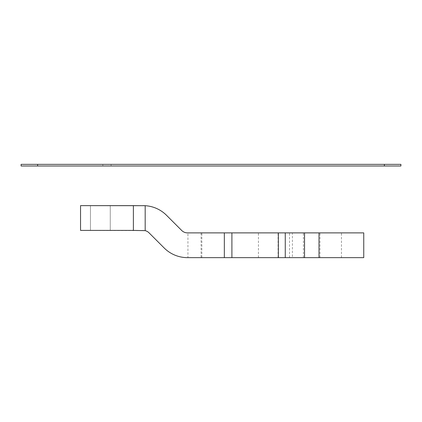 <?xml version="1.0" encoding="UTF-8"?>
<svg xmlns="http://www.w3.org/2000/svg" width="422" height="422" viewBox="0 0 422 422"><rect width="100%" height="100%" fill="white"/><g stroke="black" fill="none" stroke-linecap="round" stroke-linejoin="round"><path stroke-width="0.32" stroke-dasharray="2.11 1.58" d="M133.389 205.635L80.549 205.635L80.549 230.401L145.184 230.649L133.389 230.401L133.389 205.635L143.179 205.635L80.549 205.635L80.549 230.401L133.389 230.401L133.389 205.635L80.549 205.635L80.549 230.401L80.549 205.635L133.389 205.635L133.389 230.401L145.184 230.649A8.255 8.255 0 0 1 149.019 232.823L164.174 247.978A33.027 33.027 0 0 0 187.526 257.647L363.748 257.647L363.748 232.881L187.526 232.881A8.255 8.255 0 0 1 181.687 230.459L166.532 215.304A33.027 33.027 0 0 0 145.184 205.693L133.389 205.635L133.389 230.401L143.179 230.401L133.389 230.401L133.389 205.635L143.179 205.635M90.456 230.401L110.269 230.401L90.456 230.401L110.269 230.401L90.456 230.401L110.269 230.401L110.269 205.635L90.456 205.635L110.269 205.635L90.456 205.635L110.269 205.635L110.269 230.401L110.269 205.635L110.269 230.401L90.456 230.401L110.269 230.401L90.456 230.401L90.456 205.635L90.456 230.401L110.269 230.401L110.269 205.635L90.456 205.635L90.456 230.401L90.456 205.635L90.456 230.401L110.269 230.401L90.456 230.401L90.456 205.635L110.269 205.635L90.456 205.635L110.269 205.635L110.269 230.401L90.456 230.401L90.456 205.635L90.456 230.401L90.456 205.635L110.269 205.635L110.269 230.401L110.269 205.635L110.269 230.401L110.269 205.635L90.456 205.635L110.269 205.635L90.456 205.635L90.456 230.401M181.687 230.459L166.532 215.304A33.027 33.027 0 0 0 145.184 205.693L145.184 230.649A8.255 8.255 0 0 1 149.019 232.823A8.255 8.255 0 0 0 145.184 230.649A8.255 8.255 0 0 1 149.019 232.823L164.174 247.978L149.019 232.823A8.255 8.255 0 0 0 145.184 230.649L145.184 205.693A33.027 33.027 0 0 1 166.532 215.304L181.687 230.459A8.255 8.255 0 0 0 187.526 232.881L201.088 232.881L201.088 257.647L187.526 257.647A33.027 33.027 0 0 1 164.174 247.978A33.027 33.027 0 0 0 187.526 257.647L187.526 257.647A33.027 33.027 0 0 1 164.174 247.978L149.019 232.823L164.174 247.978A33.027 33.027 0 0 0 187.526 257.647L187.938 257.647L187.938 232.881L187.526 232.881A8.255 8.255 0 0 1 181.687 230.459M330.721 232.881L319.987 232.881L330.721 232.881M330.721 257.647L319.987 257.647L330.721 257.647M80.549 205.635L80.549 230.401L133.389 230.401M224.335 232.881L319 232.881L319 257.647L363.748 257.647L363.748 232.881L363.748 257.647L187.526 257.647L224.335 257.647L224.335 232.881L187.526 232.881A8.255 8.255 0 0 1 186.714 232.838M319 257.647L224.335 257.647M201.088 257.647L292.414 257.647L292.414 232.881L363.748 232.881L319 232.881M145.184 230.649L143.179 230.401L145.184 230.649L145.184 205.693M292.414 232.881L201.088 232.881M187.938 232.881L363.748 232.881L363.748 257.647L292.414 257.647M187.938 257.647L363.748 257.647L363.748 232.881M110.269 205.635L110.269 230.401L110.269 205.635M106.966 166.004L111.097 166.004L106.966 166.004M106.966 164.353L111.097 164.353L106.966 164.353M384.389 164.353L400.9 164.353L400.9 166.004L384.389 166.004L384.389 164.353L21.1 164.353L21.1 166.004L384.389 166.004M304.542 257.647L304.542 232.881M231.9 257.647L231.9 232.881M278.362 257.647L278.362 232.881M285.261 257.647L285.261 232.881M258.438 257.647L258.438 232.881M278.077 257.647L278.077 232.881M303.418 257.647L303.418 232.881M289.518 257.647L289.518 232.881M201.837 257.647L201.837 232.881M37.611 166.004L37.611 164.353M341.451 257.647L341.451 232.881M319.987 257.647L319.987 232.881M102.841 164.353L102.841 166.004L102.841 164.353M111.097 164.353L111.097 166.004L111.097 164.353"/><path stroke-width="0.63" d="M133.389 230.401L80.549 230.401L80.549 205.635L133.389 205.635L133.389 230.401L145.184 230.649A8.255 8.255 0 0 1 149.019 232.823L164.174 247.978A33.027 33.027 0 0 0 187.526 257.647L363.748 257.647L363.748 232.881L224.335 232.881L224.335 257.647M80.549 205.635L145.184 205.693A33.027 33.027 0 0 1 166.532 215.304L181.687 230.459A8.255 8.255 0 0 0 187.526 232.881L224.335 232.881M133.389 205.635L145.184 205.693A33.027 33.027 0 0 1 166.532 215.304L181.687 230.459A8.255 8.255 0 0 0 187.526 232.881L363.748 232.881M143.179 205.635L145.184 205.693A33.027 33.027 0 0 1 166.532 215.304L181.687 230.459A8.255 8.255 0 0 0 186.714 232.838M21.1 166.004L37.611 166.004L37.611 164.353L21.1 164.353L21.1 166.004M37.611 164.353L400.9 164.353L400.9 166.004L37.611 166.004M145.184 205.693L145.184 230.649M231.9 232.881L231.9 257.647M278.362 232.881L278.362 257.647M319 232.881L319 257.647M304.542 257.647L304.542 232.881M285.261 232.881L285.261 257.647M384.389 166.004L384.389 164.353"/></g></svg>
